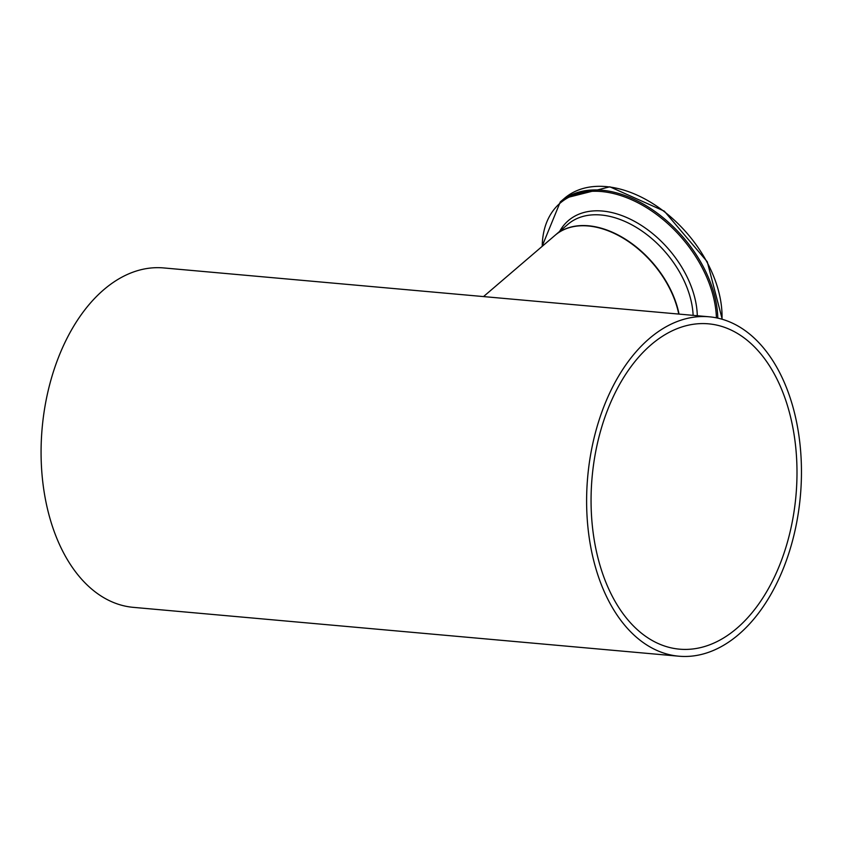 <?xml version="1.0" encoding="UTF-8"?>
<svg xmlns="http://www.w3.org/2000/svg" width="843" height="843" viewBox="0 0 843 843"><rect width="100%" height="100%" fill="white"/><g stroke="black" fill="none" stroke-linecap="round" stroke-linejoin="round"><path stroke-width="1.26" d="M678.836 656.202L133.299 607.35A170.381 106.776 -84.9 0 1 42.15 428.118A170.381 106.776 -84.9 0 1 163.7 267.937L709.226 316.799A170.381 106.776 -84.9 0 1 791.735 402.828A170.381 106.776 -84.9 0 1 780.07 576.222A170.381 106.776 -84.9 0 1 678.836 656.202A170.381 106.776 -84.9 0 1 587.687 476.98A170.381 106.776 -84.9 0 1 709.226 316.799M678.763 314.07A85.196 55.87 -130.6 0 0 588.224 225.977A85.196 55.87 -130.6 0 0 555.147 235.25L483.524 296.578M736.845 628.309A163.31 102.34 -84.9 0 1 679.469 649.163A163.31 102.34 -84.9 0 1 592.092 477.37A163.31 102.34 -84.9 0 1 708.594 323.838A163.31 102.34 -84.9 0 1 795.94 449.467A163.31 102.34 -84.9 0 1 736.845 628.309M679.047 314.091A85.196 55.87 -130.6 0 0 626.117 239.644A85.196 55.87 -130.6 0 0 555.389 235.039A85.196 55.87 -130.6 0 0 555.263 235.144L567.971 224.259A85.196 55.87 49.4 0 1 644.389 232.752A85.196 55.87 49.4 0 1 693.125 315.356M722.23 319.265L707.266 261.773L664.316 211.15L609.826 186.798L564.536 198.263A107.177 70.275 49.4 0 1 663.747 211.235A107.177 70.275 49.4 0 1 722.008 319.202M717.804 318.127A107.177 70.275 -130.6 0 0 657.245 213.142A107.177 70.275 -130.6 0 0 560.31 201.877L541.996 246.514M542.228 246.304A106.334 69.727 49.4 0 1 628.541 198.432A106.334 69.727 49.4 0 1 716.413 317.832M697.298 315.725A87.714 57.524 -130.6 0 0 639.384 224.164A87.714 57.524 -130.6 0 0 559.636 231.403M564.536 198.263L560.31 201.877"/></g></svg>
